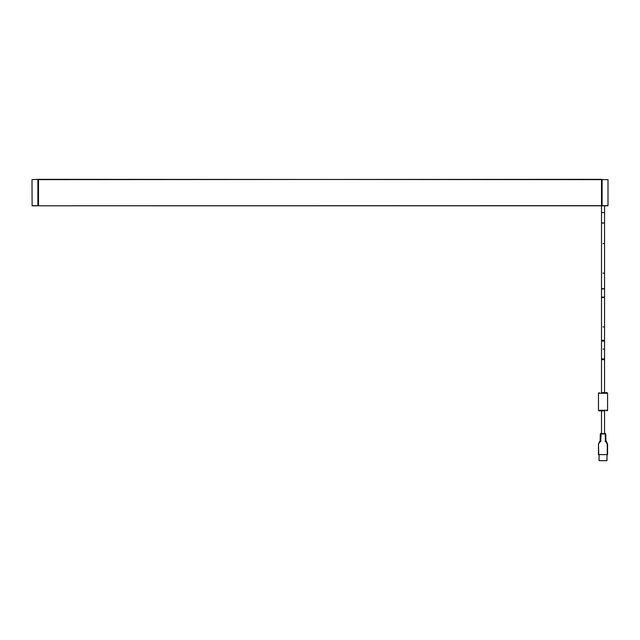 <?xml version="1.0" encoding="UTF-8"?>
<svg xmlns="http://www.w3.org/2000/svg" width="640" height="640" viewBox="0 0 640 640"><rect width="100%" height="100%" fill="white"/><g stroke="black" fill="none" stroke-linecap="round" stroke-linejoin="round"><path stroke-width="0.96" d="M32 179.632L37.888 179.328L32 179.632L32.12 205.808L607.88 205.808L607.392 205.808L608 205.688L608 179.632L601.504 179.632L601.504 205.688L601.504 179.328L38.496 179.632L38.496 205.808L608 205.688M37.888 179.328L38.496 179.328L38.496 205.688L32.12 205.808M32 205.688L37.888 205.688L37.888 179.632L38.496 179.328L608 179.632M604.232 433.344L603.016 433.952L605.144 433.344L604.536 433.344L604.536 410.872L599.072 410.872L601.504 410.872L601.504 433.344L600.896 433.344L603.016 433.952L601.808 433.344M605.296 441.544L605.952 441.544L605.752 433.952L605.296 433.952L605.296 441.544L605.952 441.24A0.608 0.608 0 0 1 606.512 441.624A0.608 0.608 0 0 0 605.952 441.24A0.608 0.608 0 0 1 606.512 441.624L607.528 444.168A0.608 0.608 0 0 1 607.576 444.392L607.576 454.6L598.464 454.6L598.464 444.392A0.608 0.608 0 0 1 598.512 444.168L599.528 441.624A0.608 0.608 0 0 1 600.088 441.24L600.744 441.544L601.096 433.344M606.968 454.6L606.968 460.672L599.072 460.672L599.072 454.6M604.944 433.344L605.296 433.952L600.288 433.952L600.088 441.544L600.744 441.544M601.504 392.648L606.968 392.648L604.536 392.648L604.536 359.664L601.504 359.664L601.504 392.648M602.112 205.808L602.112 179.328M605.952 441.544L607.272 444.392L607.272 454.6M598.768 454.6L598.464 444.392A0.608 0.608 0 0 1 598.512 444.168L600.088 441.544M600.088 441.24A0.608 0.608 0 0 0 599.528 441.624L599.808 441.736M606.968 410.872L607.576 410.264L598.464 410.264L599.072 410.872M598.464 410.264L598.464 393.256L607.576 393.256L606.968 392.648M601.504 221.904A1.52 1.336 0 0 0 604.536 221.904L604.536 212.544L601.504 212.544L601.504 357.624A1.52 1.44 0 0 0 603.016 359.072A1.52 1.44 0 0 0 604.536 357.624L604.536 359.664M604.536 221.904L604.536 357.624M605.752 433.952L605.144 433.344M600.288 433.952L600.896 433.344M607.576 410.264L607.576 393.256M598.464 393.256L599.072 392.648M601.504 357.624L601.504 359.664M603.016 340.176L601.6 340.76L603.016 341.2L604.432 340.76L603.016 340.176M603.016 288.568L601.76 288.912L604.28 288.912L603.016 288.568M603.016 349.12L603.848 349.152L603.016 349.12M603.016 326.896L603.632 326.904L603.016 326.896M603.016 297.056L601.728 297.264L603.016 297.632L604.312 297.264L603.016 297.056M603.016 273.104L604.104 273.192L603.016 273.104M603.016 243.576L603.872 243.608L603.016 243.576M601.504 212.544L601.504 205.808M604.536 212.544L604.536 205.808"/></g></svg>
